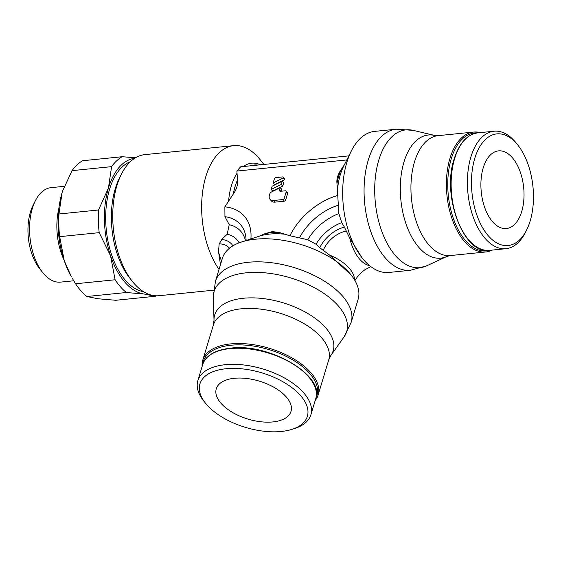 <?xml version="1.0" encoding="UTF-8"?>
<svg xmlns="http://www.w3.org/2000/svg" width="561" height="561" viewBox="0 0 561 561"><rect width="100%" height="100%" fill="white"/><g stroke="black" fill="none" stroke-linecap="round" stroke-linejoin="round"><path stroke-width="0.84" d="M222.128 239.049L219.176 243.874L218.502 251.475L220.473 264.666M219.042 269.42A70.896 38.716 -95.8 0 1 202.437 193.222A70.896 38.716 -95.8 0 1 233.671 145.643A70.896 38.716 -95.8 0 1 258.467 157.697A70.896 38.716 -95.8 0 1 260.507 160.151L263.894 164.457M233.671 145.643L144.773 154.633A70.896 38.716 84.2 0 0 121.386 174.226A70.896 38.716 84.2 0 0 132.207 281.201A70.896 38.716 84.2 0 0 134.254 283.656A70.896 38.716 84.2 0 0 159.044 295.71L213.608 290.191M233.299 194.029A49.529 27.047 -95.8 0 1 235.052 186.603A49.529 27.047 -95.8 0 1 237.534 180.004C238.095 184.478 236.686 189.155 233.299 194.029L224.863 206.841L224.947 216.672L229.225 224.688L227.184 234.21L221.63 239.484A28.352 18.899 138.6 0 1 232.934 245.83M396.101 129.212L374.706 131.379A70.896 38.716 84.2 0 0 351.319 150.965A70.896 38.716 84.2 0 0 362.147 257.941A70.896 38.716 84.2 0 0 364.187 260.395A70.896 38.716 84.2 0 0 388.976 272.45L410.372 270.29A70.896 38.716 84.2 0 1 385.575 258.235A70.896 38.716 84.2 0 1 368.261 160.123A70.896 38.716 84.2 0 1 396.101 129.212L413.113 130.348A69.262 37.825 84.2 0 0 378.801 160.053A69.262 37.825 84.2 0 0 395.715 255.9A69.262 37.825 84.2 0 0 426.809 265.767L410.372 270.29M258.614 236.426L264.68 233.804L272.211 231.616L278.852 232.366L289.911 235.767L307.765 239.729L316.046 244.231L319.728 247.787A28.352 18.899 -41.4 0 1 344.398 227.065L341.775 222.619L338.872 213.601L336.986 183.545C336.418 179.064 337.827 174.394 341.214 169.513L344.384 164.794M351.158 322.393L358.121 299.329A70.896 35.974 -163.2 0 0 351.228 275.114A70.896 35.974 -163.2 0 0 255.283 239.21A70.896 35.974 -163.2 0 0 241.525 241.994A70.896 35.974 -163.2 0 0 222.38 258.348L215.417 281.412A70.896 35.974 -163.2 0 1 248.32 262.275A70.896 35.974 -163.2 0 1 321.734 279.539A70.896 35.974 -163.2 0 1 351.158 322.393L344.04 336.923A69.262 35.147 -163.2 0 0 338.115 305.689A69.262 35.147 -163.2 0 0 246.216 272.814A69.262 35.147 -163.2 0 0 213.313 297.449L215.417 281.412M518.055 145.369L516.429 143.3A59.038 32.243 84.2 0 0 514.725 141.26A59.038 32.243 84.2 0 0 494.08 131.218A59.038 32.243 84.2 0 0 467.727 174.261A59.038 32.243 84.2 0 0 485.321 238.663A59.038 32.243 84.2 0 0 505.966 248.698A59.038 32.243 84.2 0 0 525.44 232.387L526.618 230.038A56.114 30.645 84.2 0 0 518.055 145.369A56.114 30.645 84.2 0 0 516.436 143.427A56.114 30.645 84.2 0 0 474.788 158.349A56.114 30.645 84.2 0 0 488.491 235.999A56.114 30.645 84.2 0 0 526.618 230.038M480.3 132.613A60.258 32.91 84.2 0 0 473.624 132.066A60.258 32.91 84.2 0 0 446.731 175.993A60.258 32.91 84.2 0 0 464.683 241.728A60.258 32.91 84.2 0 0 485.756 251.973A60.258 32.91 84.2 0 0 492.186 250.094M477.495 132.901A59.284 32.377 84.2 0 0 448.323 173.587A59.284 32.377 84.2 0 0 465.735 240.837A59.284 32.377 84.2 0 0 489.381 250.374M292.204 429.27L294.946 428.38A59.038 29.957 -163.2 0 0 310.885 414.761A59.038 29.957 -163.2 0 0 303.578 392.721A59.038 29.957 -163.2 0 0 243.502 364.945A59.038 29.957 -163.2 0 0 197.851 380.631A59.038 29.957 -163.2 0 0 203.587 400.792L205.382 403.057A56.114 28.478 -163.2 0 0 206.869 404.839A56.114 28.478 -163.2 0 0 292.204 429.27A56.114 28.478 -163.2 0 0 300.408 395.379A56.114 28.478 -163.2 0 0 227.296 368.626A56.114 28.478 -163.2 0 0 205.382 403.057M315.198 400.498A60.258 30.582 -163.2 0 0 318.129 394.986A60.258 30.582 -163.2 0 0 310.668 372.49A60.258 30.582 -163.2 0 0 249.357 344.145A60.258 30.582 -163.2 0 0 202.759 360.155A60.258 30.582 -163.2 0 0 202.156 366.368M315.906 398.1A59.284 30.084 -163.2 0 0 309.616 373.381A59.284 30.084 -163.2 0 0 246.693 345.225A59.284 30.084 -163.2 0 0 202.886 363.977M121.386 174.226L119.423 178.139A66.016 36.051 84.2 0 0 129.5 277.758L132.207 281.201M130.355 161.708A66.016 36.051 84.2 0 0 105.756 213.278A66.016 36.051 84.2 0 0 125.706 280.619A66.016 36.051 84.2 0 0 143.497 291.671M77.046 164.885A73.189 39.971 -95.8 0 1 82.586 160.734L122.123 156.729A73.189 39.971 84.2 0 0 116.583 160.888A73.189 39.971 84.2 0 0 111.583 166.645L72.046 170.642A73.189 39.971 -95.8 0 1 77.046 164.885M148.455 294.174A68.309 37.307 -95.8 0 1 144.261 294.048A68.309 37.307 -95.8 0 1 110.566 255.865A68.309 37.307 -95.8 0 1 108.455 187.977A68.309 37.307 -95.8 0 1 121.471 164.92A68.309 37.307 -95.8 0 1 134.71 158.258M135.531 157.753L122.123 156.729M58.814 208.762A47.468 25.918 84.2 0 0 63.982 259.89M64.298 186.322L51.002 187.669A47.468 25.918 84.2 0 0 35.343 200.782A47.468 25.918 84.2 0 0 32.363 208.362A47.468 25.918 84.2 0 0 42.587 272.408A47.468 25.918 84.2 0 0 60.553 282.12L73.729 280.788M35.343 200.782L33.057 205.333A41.795 22.826 84.2 0 0 30.434 212.009A41.795 22.826 84.2 0 0 39.438 268.403L42.587 272.408M521.716 211.532A39.032 21.318 -95.8 0 1 506.394 228.551A39.032 21.318 -95.8 0 1 485.202 208.874A39.032 21.318 -95.8 0 1 483.21 167.893A39.032 21.318 -95.8 0 1 498.533 150.874A39.032 21.318 -95.8 0 1 519.724 170.551A39.032 21.318 -95.8 0 1 521.716 211.532M272.891 421.928A39.032 19.81 16.8 0 1 232.471 412.419A39.032 19.81 16.8 0 1 216.273 388.829A39.032 19.81 16.8 0 1 234.386 378.289A39.032 19.81 16.8 0 1 274.806 387.798A39.032 19.81 16.8 0 1 291.005 411.395A39.032 19.81 16.8 0 1 272.891 421.928M59.669 236.658A73.189 39.971 -95.8 0 1 58.961 213.993L98.498 209.996A73.189 39.971 84.2 0 0 99.206 232.654L59.669 236.658L64.206 260.556A68.309 37.307 84.2 0 0 71.282 276.559L64.206 260.556A68.309 37.307 84.2 0 1 62.096 192.668L62.629 190.95A68.309 37.307 84.2 0 0 62.622 190.971A68.309 37.307 84.2 0 0 62.096 192.668L58.961 213.993M86.815 296.51A73.189 39.971 -95.8 0 1 75.574 283.768L115.11 279.771A73.189 39.971 84.2 0 0 126.351 292.512L86.815 296.51L97.902 298.74L115.811 300.275L155.348 296.278A73.189 39.971 84.2 0 0 156.14 295.801M126.351 292.512L144.261 294.048L155.348 296.278M99.206 232.654L110.566 255.865L115.11 279.771M111.583 166.645L108.455 187.977L98.498 209.996M75.574 283.768L72.257 278.27M62.622 190.971L72.046 170.642M319.433 247.478L329.644 255.108L351.228 275.114M271.187 189.408L272.632 191.042L282.723 186.056L283.691 182.851L282.246 181.217L281.278 184.422L271.187 189.408L272.155 186.203L282.246 181.217M270.016 199.337L271.461 200.978A7.083 4.719 -41.4 0 0 275.009 202.135L284.161 201.21A1.417 0.947 -41.4 0 0 285.696 199.919L287.639 193.489A1.417 0.947 -41.4 0 0 287.52 192.668L286.075 191.035A1.417 0.947 138.6 0 1 286.194 191.855L284.252 198.278A1.417 0.947 138.6 0 1 282.716 199.569L273.565 200.494A7.083 4.719 138.6 0 1 270.016 199.337A7.083 4.719 138.6 0 1 269.42 195.249L270.213 192.626L280.304 187.647L279.602 189.969A1.774 1.178 -41.4 0 0 279.75 190.992A1.774 1.178 -41.4 0 0 280.64 191.28L285.367 190.803A1.417 0.947 138.6 0 1 286.075 191.035M281.159 191.231L281.748 189.281L280.304 187.647M273.13 182.977L274.574 184.611L284.665 179.632A1.424 0.947 -41.4 0 0 284.546 178.812L283.102 177.171A1.424 0.947 138.6 0 1 283.221 177.991L273.13 182.977L274.364 178.889A1.417 0.947 138.6 0 1 275.9 177.599L282.393 176.939A1.424 0.947 138.6 0 1 283.102 177.171M346.817 159.934L236.875 171.056L237.527 180.004M362.147 257.941L349.776 238.201L344.174 226.7M236.875 171.056L240.655 166.806L348.865 155.86M282.723 186.056L281.278 184.422M284.665 179.632L283.221 177.991M354.489 279.778A39.032 19.81 -163.2 0 0 349.215 268.193A39.032 19.81 -163.2 0 0 329.644 255.108M369.713 265.746A39.032 21.318 -95.8 0 1 359.783 259.322A39.032 21.318 -95.8 0 1 349.776 238.201M219.176 243.874A24.018 16.01 138.6 0 1 229.491 248.235M218.502 251.475A39.032 21.318 84.2 0 0 221.567 261.061M228.608 201.189A51.626 28.19 -95.8 0 1 231.405 185.698A51.626 28.19 -95.8 0 1 237.001 173.377M341.214 169.513A49.529 27.047 84.2 0 0 338.739 176.119A49.529 27.047 84.2 0 0 336.979 183.545M351.319 150.965L343.556 166.442A51.626 28.19 84.2 0 0 340.317 174.681A51.626 28.19 84.2 0 0 337.512 190.172M278.852 232.366A49.529 25.133 -163.2 0 0 271.405 232.668A49.529 25.133 -163.2 0 0 264.68 233.797M285.037 234.246A51.626 26.199 -163.2 0 0 269.589 234.084A51.626 26.199 -163.2 0 0 259.575 236.111L241.525 241.994M477.818 132.866A59.038 32.243 84.2 0 0 454.634 158.602A59.038 32.243 84.2 0 0 469.052 240.304A59.038 32.243 84.2 0 0 489.697 250.346C464.249 255.472 441.29 196.455 454.179 158.868C459.291 143.02 467.166 134.352 477.818 132.866L494.08 131.218M446.872 256.461A61.892 33.8 84.2 0 1 419.081 247.639A61.892 33.8 84.2 0 1 403.969 161.996A61.892 33.8 84.2 0 1 434.635 135.453L438.162 135.65A60.258 32.91 84.2 0 0 414.502 161.919A60.258 32.91 84.2 0 0 429.221 245.311A60.258 32.91 84.2 0 0 450.294 255.557L446.872 256.461L426.809 265.767M202.71 364.531C205.81 355.443 215.073 349.987 230.494 348.171C269.406 342.764 325.415 375.94 315.752 398.661A59.038 29.957 -163.2 0 0 308.438 376.62A59.038 29.957 -163.2 0 0 230.108 348.591A59.038 29.957 -163.2 0 0 202.71 364.531L197.851 380.631M213.355 325.057L214.014 320.261A61.892 31.409 -163.2 0 1 243.418 298.249A61.892 31.409 -163.2 0 1 325.534 327.624A61.892 31.409 -163.2 0 1 330.829 355.534L328.732 359.889A60.258 30.582 -163.2 0 0 321.264 337.392A60.258 30.582 -163.2 0 0 241.321 308.788A60.258 30.582 -163.2 0 0 213.355 325.057L202.759 360.155M239.07 242.871A35.231 23.485 -41.4 0 0 227.184 234.21M229.225 224.688A43.681 29.116 138.6 0 1 245.438 240.718M224.947 216.672A47.909 31.935 138.6 0 1 246.09 240.508M224.863 206.841A56.359 37.566 138.6 0 1 250.886 238.944M337.967 195.403A56.359 37.566 -41.4 0 0 289.911 235.767M338.423 205.2A47.909 31.935 -41.4 0 0 299.42 237.955M338.872 213.601A43.681 29.116 -41.4 0 0 307.765 239.729M341.775 222.619A35.231 23.485 -41.4 0 0 316.046 244.231M346.389 231.006A24.018 16.01 -41.4 0 0 323.164 250.515M243.327 166.533A51.626 28.19 -95.8 0 1 260.521 164.794M251.167 165.74A49.529 27.047 -95.8 0 1 257.913 165.06M275.009 202.135L273.565 200.494M284.161 201.21L282.716 199.569M285.696 199.919L284.252 198.278M287.639 193.489L286.194 191.855M280.752 191.273L279.602 189.969M354.959 280.584L357.469 276.692L361.754 272.169L365.036 269.631L370.828 266.615M438.162 135.65L473.624 132.066M434.635 135.453L413.113 130.348M214.014 320.261L213.313 297.449M330.829 355.534L344.04 336.923M328.732 359.889L318.129 394.986M315.752 398.661L310.885 414.761M450.294 255.557L485.756 251.973M489.697 250.346L505.966 248.698"/></g></svg>
